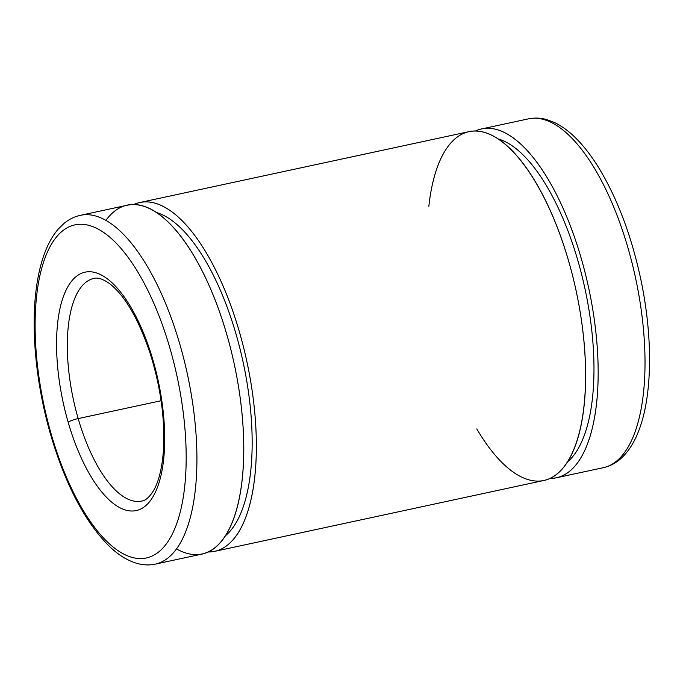 <?xml version="1.0" encoding="UTF-8"?>
<svg xmlns="http://www.w3.org/2000/svg" width="683" height="683" viewBox="0 0 683 683"><rect width="100%" height="100%" fill="white"/><g stroke="black" fill="none" stroke-linecap="round" stroke-linejoin="round"><path stroke-width="1.02" d="M51.302 434.439A170.323 68.078 -102.1 0 0 180.85 509.544A170.323 68.078 -102.1 0 0 99.607 229.889A170.323 68.078 -102.1 0 0 51.302 434.439A170.323 68.078 77.9 0 1 99.607 229.889A170.323 68.078 77.9 0 1 180.85 509.544A170.323 68.078 77.9 0 1 51.302 434.439A8.068 1.289 163.8 0 0 50.781 435.139A8.068 1.289 -16.2 0 1 51.302 434.439M68.146 422.179A121.933 48.741 77.9 0 1 102.723 275.753A121.933 48.741 77.9 0 1 160.881 475.94A121.933 48.741 77.9 0 1 68.146 422.179A121.933 48.741 -102.1 0 0 160.881 475.94A121.933 48.741 -102.1 0 0 102.723 275.753A121.933 48.741 -102.1 0 0 68.146 422.179A8.068 1.289 -16.2 0 1 78.178 418.585A113.865 45.513 77.9 0 1 93.844 278.425A113.865 45.513 -102.1 0 0 78.178 418.585A8.068 1.289 163.8 0 0 68.146 422.179M141.774 501.049A113.865 45.513 77.9 0 1 78.178 418.585A113.865 45.513 -102.1 0 0 141.774 501.049C145.658 500.545 149.645 496.959 153.718 490.292C158.943 481.139 162.187 467.624 163.476 449.747C165.115 418.952 160.607 386.638 149.953 352.778C138.103 318.116 124.494 294.945 109.118 283.274C102.681 278.903 97.584 277.289 93.844 278.425M78.178 418.585L161.094 400.733L78.178 418.585M481.515 128.959L528.36 118.876A178.383 71.305 77.9 0 1 635.617 278.254A178.383 71.305 77.9 0 1 603.456 467.65A178.383 71.305 -102.1 0 0 635.617 278.254A178.383 71.305 -102.1 0 0 528.36 118.876C534.362 117.621 540.449 117.852 546.631 119.585L553.973 122.291C560.991 125.552 567.838 130.402 574.523 136.839C583.393 145.394 591.845 156.313 599.862 169.606C617.722 199.649 631.237 235.601 640.398 277.452C653.17 336.352 652.675 396.473 638.238 432.006C633.611 443.796 627.464 452.957 619.797 459.497C614.879 463.612 609.432 466.327 603.456 467.65L556.602 477.741A178.383 71.305 77.9 0 1 550.156 478.382A178.383 71.305 -102.1 0 0 588.763 288.346A178.383 71.305 -102.1 0 0 475.377 131.025A178.383 71.305 77.9 0 1 481.515 128.959A178.383 71.305 77.9 0 1 588.763 288.346A178.383 71.305 77.9 0 1 556.602 477.741M497.984 138.88A168.897 67.515 77.9 0 1 585.058 289.14A168.897 67.515 77.9 0 1 567.53 461.921A168.897 67.515 -102.1 0 0 585.058 289.14A168.897 67.515 -102.1 0 0 497.984 138.88M428.847 206.3A178.383 71.305 77.9 0 1 526.849 168.701A178.383 71.305 77.9 0 1 581.566 422.862A178.383 71.305 77.9 0 1 476.777 428.924M133.561 204.618A178.383 71.305 77.9 0 1 139.699 202.552A178.383 71.305 77.9 0 1 246.956 361.93A178.383 71.305 77.9 0 1 214.786 551.335A178.383 71.305 77.9 0 1 208.349 551.975A178.383 71.305 -102.1 0 0 246.956 361.93A178.383 71.305 -102.1 0 0 133.561 204.618M214.786 551.335L544.018 480.448A178.383 71.305 -102.1 0 0 576.179 291.052A178.383 71.305 -102.1 0 0 468.931 131.665L139.699 202.552M156.176 212.473A168.897 67.515 77.9 0 1 243.242 362.733A168.897 67.515 77.9 0 1 225.723 535.506A168.897 67.515 -102.1 0 0 243.242 362.733A168.897 67.515 -102.1 0 0 156.176 212.473M105.874 220.447A178.383 71.305 77.9 0 1 234.371 364.645A178.383 71.305 77.9 0 1 176.598 548.944M80.27 215.35A178.383 71.305 77.9 0 1 187.518 374.728A178.383 71.305 77.9 0 1 155.357 564.124A178.383 71.305 -102.1 0 0 187.518 374.728A178.383 71.305 -102.1 0 0 80.27 215.35L127.115 205.259A178.383 71.305 -102.1 0 1 234.371 364.645A178.383 71.305 -102.1 0 1 202.202 554.041L155.357 564.124C149.338 565.387 143.242 565.14 137.044 563.398C127.345 560.581 117.954 554.724 108.862 545.845C84.829 521.573 65.474 484.665 50.781 435.139C36.523 386.407 30.897 332.254 35.977 291.009C37.821 275.591 41.023 262.161 45.59 250.712C49.031 242.098 53.274 234.858 58.337 229.001L63.912 223.512C68.829 219.397 74.276 216.673 80.27 215.35"/></g></svg>
